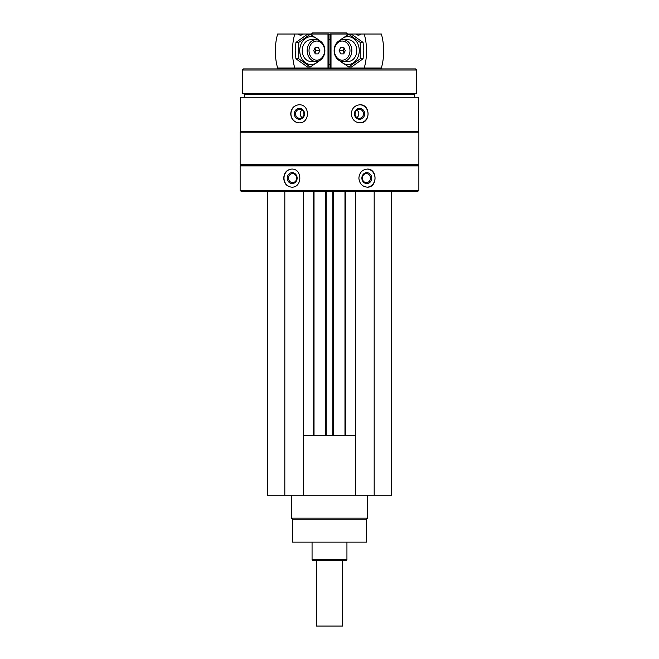 <?xml version="1.0" encoding="UTF-8"?>
<svg xmlns="http://www.w3.org/2000/svg" width="659" height="659" viewBox="0 0 659 659"><rect width="100%" height="100%" fill="white"/><g stroke="black" fill="none" stroke-linecap="round" stroke-linejoin="round"><path stroke-width="0.99" d="M267.381 191.201L267.381 495.263L391.619 495.263L391.619 191.201M303.956 114.394A1.31 1.227 90 0 1 303.956 113.241M355.044 113.241A1.31 1.227 -90 0 1 355.044 114.394M240.51 97.252L418.49 97.252L418.49 131.256L240.51 131.256L240.51 97.252M299.062 104.773C293.955 105.316 291.179 108.331 290.726 113.818C291.179 119.304 293.963 122.319 299.062 122.862C310.183 123.414 310.208 104.237 299.062 104.773M359.938 104.773C354.723 105.316 351.84 108.331 351.28 113.818C351.84 119.304 354.723 122.319 359.938 122.862C370.712 123.414 370.737 104.237 359.938 104.773M240.131 165.911L418.869 165.911L418.869 190.327L240.131 190.327L240.131 165.911L241.005 165.038L417.995 165.038L418.869 165.911M291.731 169.075C286.822 169.618 284.153 172.633 283.724 178.119C284.153 183.606 286.822 186.621 291.731 187.164C302.497 187.716 302.522 168.539 291.731 169.075M367.269 169.075C362.228 169.618 359.427 172.633 358.875 178.119C359.435 183.606 362.228 186.621 367.269 187.164C377.615 187.716 377.64 168.539 367.269 169.075M240.131 190.327L241.005 191.201L417.995 191.201L418.869 190.327M240.131 164.165L418.869 164.165L418.869 132.13L240.131 132.13L240.131 164.165L241.005 165.038M241.005 131.256L240.131 132.13M244.489 97.252L244.489 94.204L414.511 94.204L416.686 93.405L416.686 70.002L242.314 70.002L242.314 93.405L416.686 93.405M244.489 94.204L242.314 93.405M242.314 70.002L243.402 68.915L415.598 68.915L416.686 70.002M310.974 34.49L312.514 32.95L346.486 32.95L347.573 34.037M328.882 34.49L330.118 34.49M291.962 187.164A9.045 8.196 90 0 1 283.996 178.119A9.045 8.196 90 0 1 291.962 169.075M287.25 178.119A5.453 4.942 90 0 1 294.664 173.399A5.453 4.942 90 0 1 294.664 182.84A5.453 4.942 90 0 1 287.25 178.119M288.51 178.119A4.506 4.086 90 0 1 292.588 173.614A4.506 4.086 90 0 1 296.674 178.119A4.506 4.086 90 0 1 292.588 182.625A4.506 4.086 90 0 1 288.51 178.119M367.038 169.075A9.045 8.196 -90 0 1 375.004 178.119A9.045 8.196 -90 0 1 367.038 187.164M361.873 178.119A5.453 4.942 -90 0 1 369.279 173.399A5.453 4.942 -90 0 1 369.279 182.84A5.453 4.942 -90 0 1 361.873 178.119M362.326 178.119A4.506 4.086 -90 0 1 366.412 173.614A4.506 4.086 -90 0 1 370.49 178.119A4.506 4.086 -90 0 1 366.412 182.625A4.506 4.086 -90 0 1 362.326 178.119M299.252 122.862A9.045 8.501 90 0 1 290.94 113.818A9.045 8.501 90 0 1 299.252 104.773M294.318 113.818A5.453 5.124 90 0 1 301.995 109.097A5.453 5.124 90 0 1 301.995 118.538A5.453 5.124 90 0 1 294.318 113.818M295.529 113.818A4.506 4.234 90 0 1 299.763 109.312A4.506 4.234 90 0 1 303.997 113.818A4.506 4.234 90 0 1 299.763 118.323A4.506 4.234 90 0 1 295.529 113.818M302.094 117.574A4.506 4.234 90 0 1 302.094 110.061M359.748 104.773A9.045 8.501 -90 0 1 368.06 113.818A9.045 8.501 -90 0 1 359.756 122.862M354.443 113.818A5.453 5.124 -90 0 1 362.12 109.097A5.453 5.124 -90 0 1 362.12 118.538A5.453 5.124 -90 0 1 354.443 113.818M355.003 113.818A4.506 4.234 -90 0 1 359.237 109.312A4.506 4.234 -90 0 1 363.471 113.818A4.506 4.234 -90 0 1 359.237 118.323A4.506 4.234 -90 0 1 355.003 113.818M356.906 110.061A4.506 4.234 -90 0 1 356.906 117.574M284.82 191.201L284.82 495.263M303.346 191.201L303.346 495.263M314.022 191.201L314.022 435.327M325.357 191.201L325.357 435.327M333.643 191.201L333.643 435.327M344.978 191.201L344.978 435.327M355.654 191.201L355.654 495.263M374.18 191.201L374.18 495.263M303.346 435.327L355.654 435.327M303.535 435.327L303.535 495.263M355.465 435.327L355.465 495.263M366.552 519.243L292.448 519.243L292.448 542.135L366.552 542.135L366.552 519.243L367.648 518.155L367.648 495.263M292.448 519.243L291.352 518.155L367.648 518.155M291.352 518.155L291.352 495.263M345.382 68.042L345.382 68.915M359.682 68.915L359.682 68.042M343.067 68.042L343.067 68.915M330.456 68.915L330.456 68.042L331.007 68.042L331.007 34.037L356.189 34.037A3.921 3.188 -90 0 0 358.397 35.133A3.921 3.188 -90 0 0 360.605 34.037L356.189 34.037M330.25 68.915L330.25 68.042L328.75 68.042L328.75 68.915M330.118 34.037L330.118 68.042L330.118 34.037L331.007 34.037M364.238 34.037A52.316 42.522 -90 0 1 364.238 68.042L381.38 68.042A52.316 42.522 90 0 0 381.38 34.037L360.605 34.037M364.238 68.042L331.007 68.042M351.84 50.603A10.898 8.855 -90 0 0 342.985 39.705A10.898 8.855 -90 0 0 334.129 50.603A10.898 8.855 -90 0 0 342.985 61.501A10.898 8.855 -90 0 0 351.84 50.603M349.978 50.603A9.564 7.768 -90 0 0 338.322 42.324A9.564 7.768 -90 0 0 338.322 58.89A9.564 7.768 -90 0 0 349.978 50.603M340.67 47.333L343.743 47.333L340.67 47.333L339.138 50.603L340.67 53.873L343.743 53.873L345.275 50.603L343.743 47.333M344.113 48.123L342.944 50.603L339.138 50.603M343.743 53.873L340.67 53.873M342.944 50.603L344.113 53.082M344.212 48.354A3.163 2.57 -90 0 0 344.212 52.86M348.726 34.243L351.552 34.243L363.068 42.423L363.809 50.603L363.068 58.783L351.552 66.963L348.726 66.963L360.242 58.783L360.242 42.423L348.726 34.243L339.426 40.479M340.373 61.023A13.946 11.335 -90 0 0 352.557 63.338A13.946 11.335 -90 0 0 359.254 50.603A13.946 11.335 -90 0 0 352.557 37.876A13.946 11.335 -90 0 0 340.373 40.191M338.85 60.249L348.726 66.963M345.448 61.073A10.898 8.855 -90 0 0 356.774 50.603A10.898 8.855 -90 0 0 345.448 40.141M360.242 42.423L363.068 42.423M360.242 58.783L363.068 58.783M315.933 68.042L315.933 68.915M328.544 68.915L328.454 34.037L328.882 34.037L328.882 68.042L328.882 34.037M313.618 68.042L313.618 68.915M299.318 68.915L299.318 68.042M302.81 34.037L298.395 34.037A3.921 3.188 90 0 0 300.603 35.133A3.921 3.188 90 0 0 302.81 34.037L328.454 34.037M294.762 34.037L277.62 34.037A52.316 42.522 -90 0 0 277.62 68.042L294.762 68.042A52.316 42.522 90 0 1 294.762 34.037L298.395 34.037M328.454 68.042L294.762 68.042M307.16 50.603A10.898 8.855 90 0 0 316.015 61.501A10.898 8.855 90 0 0 324.871 50.603A10.898 8.855 90 0 0 316.015 39.705A10.898 8.855 90 0 0 307.16 50.603M309.022 50.603A9.564 7.768 90 0 0 320.678 58.89A9.564 7.768 90 0 0 320.678 42.324A9.564 7.768 90 0 0 309.022 50.603M318.33 53.873L315.257 53.873L318.33 53.873L319.862 50.603L318.33 47.333L315.257 47.333L313.725 50.603L315.257 53.873M314.887 53.082L316.056 50.603L319.862 50.603M315.257 47.333L318.33 47.333M316.056 50.603L314.887 48.123M314.788 52.86A3.163 2.57 90 0 0 314.788 48.354M310.274 66.963L307.448 66.963L295.932 58.783L295.191 50.603L295.932 42.423L307.448 34.243L310.274 34.243L298.758 42.423L298.758 58.783L310.274 66.963L319.574 60.727M318.627 40.191A13.946 11.335 90 0 0 306.443 37.876A13.946 11.335 90 0 0 299.746 50.603A13.946 11.335 90 0 0 306.443 63.338A13.946 11.335 90 0 0 318.627 61.023M320.15 40.965L310.274 34.243M313.552 40.141A10.898 8.855 90 0 0 302.226 50.603A10.898 8.855 90 0 0 313.552 61.073M298.758 58.783L295.932 58.783M298.758 42.423L295.932 42.423M342.581 560.661L342.581 626.05L316.419 626.05L316.419 560.661M346.939 559.565L312.061 559.565L313.149 560.661L345.851 560.661L346.939 559.565L346.939 542.135M312.061 559.565L312.061 542.135M328.882 64.771L330.118 64.771M328.882 39.705L330.118 39.705M313.149 191.201L313.149 435.327M326.23 191.201L326.23 435.327M332.77 191.201L332.77 435.327M345.851 191.201L345.851 435.327M330.546 68.042L330.546 34.037M327.993 68.042L327.993 34.037M417.995 165.038L418.869 164.165M417.995 131.256L418.869 132.13M414.511 97.252L414.511 94.204M347.919 39.705L342.985 39.705M347.919 61.501L342.985 61.501M311.081 61.501L316.015 61.501M311.081 39.705L316.015 39.705"/></g></svg>

